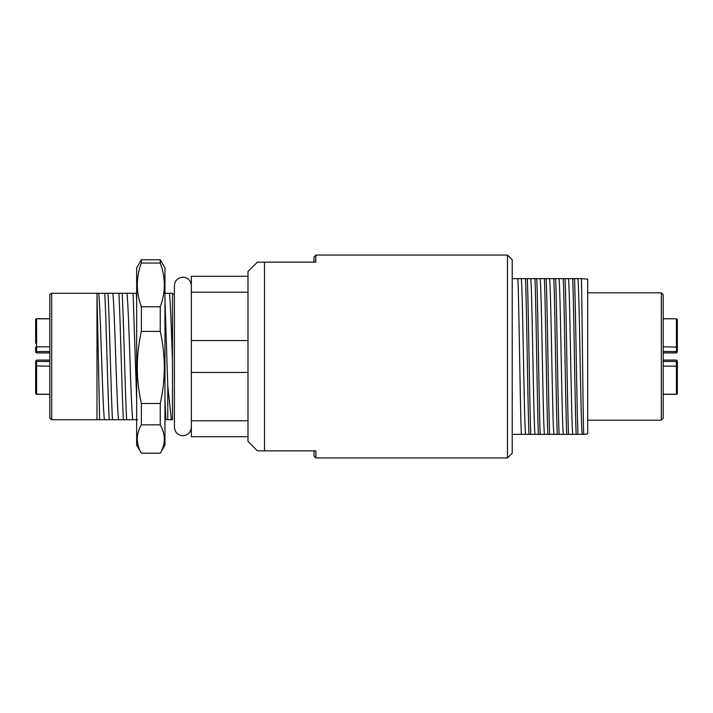 <?xml version="1.0" encoding="UTF-8"?>
<svg xmlns="http://www.w3.org/2000/svg" width="713" height="713" viewBox="0 0 713 713"><rect width="100%" height="100%" fill="white"/><g stroke="black" fill="none" stroke-linecap="round" stroke-linejoin="round"><path stroke-width="1.07" d="M314.032 262.134L314.032 256.938L315.921 255.058L315.725 262.134M257.411 450.866L247.981 441.427L247.981 271.573L257.411 262.134L264.487 262.134L264.487 450.866L257.723 450.866M507.487 255.058L512.21 259.773L512.21 453.227L507.487 457.942L507.487 255.058L315.921 255.058M260.414 262.134L315.921 262.134M507.487 457.942L315.921 457.942L315.921 450.866L264.487 450.866M315.921 457.942L314.032 456.062L314.032 450.866M172.484 294.219L174.409 294.219M51.693 419.725L49.803 418.308L49.803 294.692L51.22 293.275L51.693 293.275L51.693 419.725L96.986 419.725L96.986 293.275L99.624 419.725L96.986 419.725M51.693 293.275L98.661 293.275C100.604 308.176 102.476 404.824 104.419 419.725L109.214 419.725C107.77 393.255 106.21 319.745 104.758 293.275L108.02 293.275C109.472 319.745 111.023 393.255 112.476 419.725L123.376 419.725C121.923 393.255 120.363 319.745 118.919 293.275L122.173 293.275C123.625 319.745 125.185 393.255 126.629 419.725L137.529 419.725M109.214 419.725L112.476 419.725M123.376 419.725L126.629 419.725M136.655 399.03L133.073 293.275L136.326 293.275L136.655 299.959M164.97 419.725L165.835 419.725L164.97 399.03M165.835 419.725L167.769 419.725L167.769 385.76L171.361 419.725L167.769 419.725M164.97 299.959L167.769 385.76M172.484 418.781L172.484 361.58L172.484 419.725L171.361 419.725M172.484 293.275L172.484 361.58C171.485 331.83 170.46 301.465 169.436 293.275L172.484 293.275M99.624 419.725L104.419 419.725M108.02 293.275L112.814 293.275C114.757 308.176 116.629 404.824 118.581 419.725M122.173 293.275L126.967 293.275C128.91 308.176 130.791 404.824 132.734 419.725M164.641 293.275L169.436 293.275M98.661 293.275L104.758 293.275M112.814 293.275L118.919 293.275M126.967 293.275L133.073 293.275M247.981 420.777L247.981 436.712L191.36 436.712L191.36 420.777L247.981 420.777M191.36 372.436L247.981 372.436L247.981 340.564L191.36 340.564L191.36 420.777M191.36 292.223L247.981 292.223L247.981 276.288L191.36 276.288L191.36 340.564M661.308 420.198L661.308 292.802L663.197 294.692L663.197 418.308L661.308 420.198L587.699 420.198M661.308 292.802L587.699 292.802M587.699 433.878L583.724 434.351C582.922 417.096 582.147 302.9 581.371 278.649L587.699 279.122L587.699 433.878M583.724 434.351L582.245 434.351C580.765 429.226 579.339 283.774 577.851 278.649L574.491 278.649C575.649 303.622 576.817 409.378 577.976 434.351L576.166 434.351C575.008 409.378 573.84 303.622 572.682 278.649L565.061 278.649C566.22 303.622 567.379 409.378 568.537 434.351L566.728 434.351C565.569 409.378 564.411 303.622 563.252 278.649L555.623 278.649C556.782 303.622 557.94 409.378 559.099 434.351L557.29 434.351C556.131 409.378 554.972 303.622 553.814 278.649L546.185 278.649C547.343 303.622 548.511 409.378 549.67 434.351L547.86 434.351C546.702 409.378 545.534 303.622 544.375 278.649L536.746 278.649C537.905 303.622 539.073 409.378 540.231 434.351L538.422 434.351C537.263 409.378 536.096 303.622 534.937 278.649L527.308 278.649C528.467 303.622 529.634 409.378 530.793 434.351L528.984 434.351C527.825 409.378 526.657 303.622 525.499 278.649L517.879 278.649C519.037 303.622 520.196 409.378 521.355 434.351L512.21 434.351M574.491 278.649L572.682 278.649M565.061 278.649L563.252 278.649M555.623 278.649L553.814 278.649M546.185 278.649L544.375 278.649M536.746 278.649L534.937 278.649M527.308 278.649L525.499 278.649M517.879 278.649L512.21 278.649M582.245 434.351L577.976 434.351M576.166 434.351L568.537 434.351M572.815 434.351C571.327 429.226 569.901 283.774 568.413 278.649M566.728 434.351L559.099 434.351M563.377 434.351C561.889 429.226 560.463 283.774 558.974 278.649M557.29 434.351L549.67 434.351M553.939 434.351C552.45 429.226 551.024 283.774 549.536 278.649M547.86 434.351L540.231 434.351M544.5 434.351C543.012 429.226 541.586 283.774 540.106 278.649M538.422 434.351L530.793 434.351M535.062 434.351C533.582 429.226 532.156 283.774 530.668 278.649M528.984 434.351L521.355 434.351M525.633 434.351C524.144 429.226 522.718 283.774 521.23 278.649M581.371 278.649L577.851 278.649M49.803 318.791L36.595 318.791A0.945 0.918 180 0 0 35.65 319.709L35.65 343.292M49.803 366.17L35.65 365.929L35.65 362.4C35.65 360.582 35.65 360.582 35.65 362.4C35.65 360.582 35.65 360.582 35.65 362.4C35.65 360.582 35.65 360.582 35.65 362.4C35.65 360.582 35.65 360.582 35.65 362.4A0.945 0.945 0 0 1 36.595 361.455L49.803 361.455L36.595 361.455L36.595 394.209L49.803 394.209M35.65 347.775L35.65 350.6A0.945 0.945 0 0 0 36.595 351.545L49.803 351.545M35.65 350.6C35.65 352.418 35.65 352.418 35.65 350.6C35.65 352.418 35.65 352.418 35.65 350.6C35.65 352.418 35.65 352.418 35.65 350.6L36.595 351.545L36.595 352.917L35.65 351.972M35.65 362.917L35.65 393.38L36.595 394.325L49.803 394.325L36.595 394.209A0.945 0.918 -0 0 1 35.65 393.291L35.65 390.555M35.65 369.708C35.65 360.947 35.65 360.947 35.65 369.708C35.65 360.947 35.65 360.947 35.65 369.708M49.803 361.455L36.595 361.455L36.595 360.083L35.65 361.028L36.595 360.083L49.803 360.083L36.595 360.083M663.197 394.209L676.405 394.209A0.945 0.918 0 0 0 677.35 393.291L677.35 362.4A0.945 0.945 0 0 0 676.405 361.455L663.197 361.455M663.197 346.83L677.35 347.071L677.35 350.6C677.35 352.418 677.35 352.418 677.35 350.6C677.35 352.418 677.35 352.418 677.35 350.6C677.35 352.418 677.35 352.418 677.35 350.6A0.945 0.945 0 0 1 676.405 351.545L676.405 318.791L663.197 318.791M677.35 362.4C677.35 360.582 677.35 360.582 677.35 362.4C677.35 360.582 677.35 360.582 677.35 362.4C677.35 360.582 677.35 360.582 677.35 362.4C677.35 360.582 677.35 360.582 677.35 362.4L676.405 361.455L676.405 360.083L677.35 361.028L676.405 360.083L663.197 360.083M677.35 347.071L677.35 319.709A0.945 0.918 180 0 0 676.405 318.791L663.197 318.675M663.197 351.545L676.405 351.545L676.405 352.917L677.35 351.972L676.405 352.917L663.197 352.917L676.405 352.917M677.35 343.292C677.35 352.053 677.35 352.053 677.35 343.292M164.97 445.055L164.97 267.945L160.247 259.773L160.247 263.044C165.657 277.696 165.657 292.268 160.247 306.768L160.247 331.385C162.921 343.301 164.275 355.315 164.338 367.436C164.284 379.521 162.921 391.535 160.247 403.478L160.247 424.832C165.657 434.351 165.657 443.807 160.247 453.21L164.97 445.055M160.247 424.832L141.37 424.832C135.969 434.244 135.969 443.7 141.37 453.21L136.655 445.055L136.655 267.945L141.37 259.773L160.247 259.773M141.37 259.773L141.37 263.044C135.969 277.544 135.969 292.116 141.37 306.768L141.37 331.385C138.705 343.301 137.342 355.315 137.288 367.436C137.342 379.521 138.705 391.535 141.37 403.478L160.247 403.478M141.37 424.832L141.37 403.478M141.37 331.385L160.247 331.385M141.37 306.768L160.247 306.768M141.37 263.044L160.247 263.044M141.37 453.21L160.247 453.21M35.65 347.071L36.595 346.83L36.595 351.545M36.595 318.675L35.65 319.62L36.595 318.675L49.803 318.675L36.595 318.675L36.595 346.83L49.803 346.83M677.35 365.929L676.405 366.17L676.405 361.455M663.197 394.325L676.405 394.325L676.405 366.17L663.197 366.17M49.803 352.917L36.595 352.917M676.405 394.325L677.35 393.38L676.405 394.325M676.405 318.675L677.35 319.62L676.405 318.675M174.409 295.093L174.409 285.672C174.917 280.512 177.742 277.687 182.902 277.179C187.965 277.589 190.799 280.423 191.396 285.672M174.409 285.672L174.409 427.221C174.917 432.381 177.742 435.215 182.902 435.714C187.965 435.304 190.799 432.479 191.396 427.221M174.409 427.221L174.409 418.781M141.37 453.227L160.247 453.227"/></g></svg>
